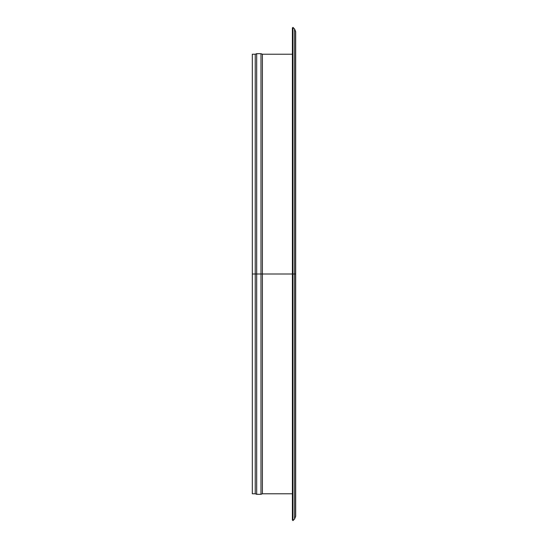 <?xml version="1.0" encoding="UTF-8"?>
<svg xmlns="http://www.w3.org/2000/svg" width="548" height="548" viewBox="0 0 548 548"><rect width="100%" height="100%" fill="white"/><g stroke="black" fill="none" stroke-linecap="round" stroke-linejoin="round"><path stroke-width="0.82" d="M292.427 54.225L262.41 54.225L262.41 274L260.978 274L260.978 494.317L260.978 274L255.238 274L256.676 274L256.676 494.317L256.676 53.683L256.676 274L260.978 274L260.978 53.683L260.978 274L262.41 274L262.41 493.775L262.41 274L292.392 274L292.392 520.025L292.968 27.4L292.968 274L294.571 274L294.571 28.996L295.68 31.681L295.68 516.319L294.571 519.004L294.571 28.996L294.571 274L295.68 274L295.68 516.319L295.68 274L294.571 274L294.571 519.004L294.571 274L292.968 274L292.968 520.6L292.968 274L262.41 274L262.41 493.775L260.978 494.317L256.676 494.317L255.238 493.775L255.238 54.225L252.32 54.225L252.32 274L255.238 274L252.32 274L252.32 493.775L252.32 54.225M292.392 27.975L292.392 274L292.392 27.975L292.968 27.4L294.571 28.996M262.41 274L262.41 54.225L262.41 274M260.978 274L260.978 53.683L260.978 274M256.676 274L256.676 494.317L256.676 274M255.238 274L255.238 54.225L255.238 274M262.41 54.225L260.978 53.683L256.676 53.683L255.238 54.225M252.32 493.775L255.238 493.775M292.392 520.025L292.968 520.6L294.571 519.004M262.41 493.775L292.427 493.775"/></g></svg>
